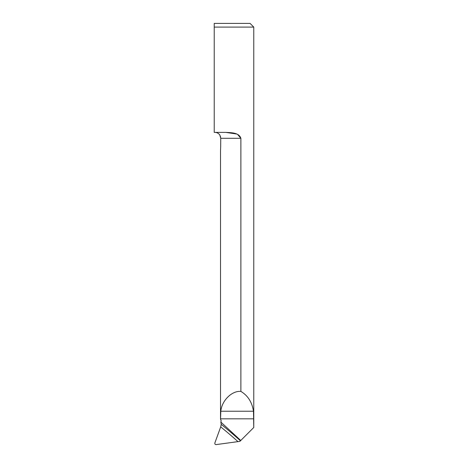 <?xml version="1.0" encoding="UTF-8"?>
<svg xmlns="http://www.w3.org/2000/svg" width="468" height="468" viewBox="0 0 468 468"><rect width="100%" height="100%" fill="white"/><g stroke="black" fill="none" stroke-linecap="round" stroke-linejoin="round"><path stroke-width="0.7" d="M220.709 426.88L214.876 442.904C214.672 443.992 215.104 444.559 216.157 444.6L239.903 441.359L240.453 440.809A461.857 440.692 12.9 0 0 221.224 424.371L220.709 426.88A460.009 438.925 -167.1 0 1 237.884 441.546M221.224 424.371L220.826 422.048L221.183 420.849L220.527 419.147L220.82 411.226C221.785 400.585 231.917 390.569 240.874 391.406L240.874 138.294C238.961 132.444 230.97 132.725 225.792 132.386L236.603 134.012M237.592 134.445L240.874 138.294L220.75 138.294L220.68 146.484L220.75 138.294L219.773 134.913L220.668 137.2M225.792 132.386L214.233 132.386L214.233 27.097L253.767 27.097L253.767 427.506M220.826 422.048L240.768 440.493L253.755 427.506L253.486 411.226C252.03 402.135 247.829 395.53 240.874 391.406M214.233 27.097L214.233 23.4L214.233 27.097M240.768 440.493L240.453 440.809M253.767 27.097L250.07 23.4L214.233 23.4M220.68 146.484L220.516 150.766L220.68 146.484M219.773 134.913C218.538 133.275 216.906 132.432 214.865 132.386M253.755 418.825L220.527 418.825M253.486 411.226L220.82 411.226M220.516 419.135L220.516 150.766"/></g></svg>
